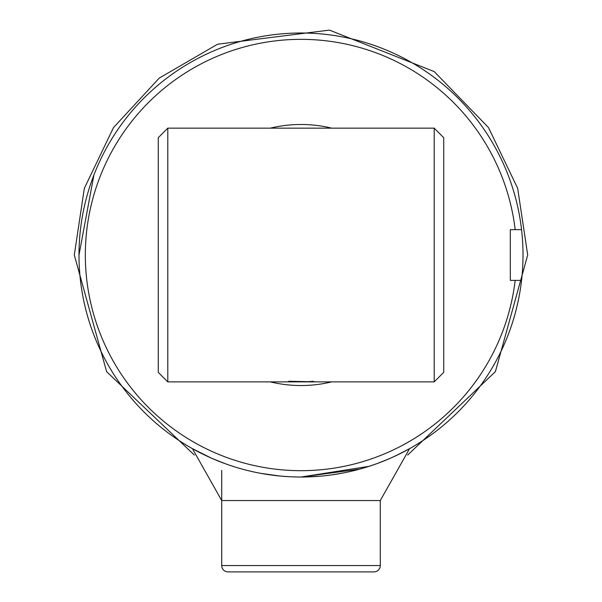 <?xml version="1.0" encoding="UTF-8"?>
<svg xmlns="http://www.w3.org/2000/svg" width="602" height="602" viewBox="0 0 602 602"><rect width="100%" height="100%" fill="white"/><g stroke="black" fill="none" stroke-linecap="round" stroke-linejoin="round"><path stroke-width="0.9" d="M78.99 255.015L93.935 174.934M305.048 476.987L301.828 477.025L305.048 476.987M279.764 476.009L275.626 475.572M305.033 476.987L319.88 476.22L305.033 476.987M278.387 475.873L277.371 475.761M523.01 255.015A222.01 222.01 0 0 1 301 477.025A222.01 222.01 0 0 1 78.99 255.015A222.01 222.01 0 0 1 301 33.005A222.01 222.01 0 0 1 523.01 255.015M331.702 381.879A130.529 130.529 0 0 1 270.298 381.879M270.298 128.151A130.529 130.529 0 0 1 331.702 128.151M521.558 229.64L515.169 229.64A215.667 215.667 0 0 0 301 39.348A215.667 215.667 0 0 0 85.334 255.015A215.667 215.667 0 0 0 301 470.681A215.667 215.667 0 0 0 515.169 280.389L521.558 280.389M515.169 229.64L510.323 229.64L510.323 280.389L515.169 280.389M313.333 381.277A126.864 126.864 0 0 1 288.667 381.277L318.443 381.879L434.208 381.879L434.208 128.151L443.719 137.662L443.719 372.36L434.208 381.879M167.792 381.879L158.281 372.36L158.281 137.662L167.792 128.151L167.792 381.879L318.443 381.879M248.19 571.9L228.053 571.9A6.344 6.344 0 0 1 221.709 565.556L380.291 565.556A6.344 6.344 0 0 1 373.947 571.9L353.81 571.9M373.947 571.9L228.053 571.9M380.291 565.556L380.291 500.548L221.709 500.548L192.452 448.678L211.942 458.378M221.709 565.556L221.709 470.41M359.687 469.124L301 477.025L369.064 466.332M372.104 465.331L376.235 463.886M390.615 458.137L400.586 453.434M387.146 459.627L376.844 463.668M341.199 473.353L331.446 474.925M289.171 476.709L280.502 476.077M279.945 476.024L260.689 473.338M192.625 448.776L193.031 449.002M193.084 449.032L193.927 449.498M368.243 466.595L376.273 463.871M378.982 462.878L389.93 458.438M395.68 455.819L409.548 448.678L380.291 500.548L409.548 448.678M225.773 463.894L212.032 458.423M206.298 455.812L194.747 449.95M167.792 128.151L434.208 128.151M407.659 455.052L495.386 371.667L527.698 255.015L517.675 188.351L488.5 127.586L434.253 71.608L329.414 30.1L217.548 44.232L159.252 78.094L113.5 127.586L84.325 188.351L74.302 255.015L106.614 371.66L194.341 455.052M192.452 448.678L221.709 500.548"/></g></svg>
